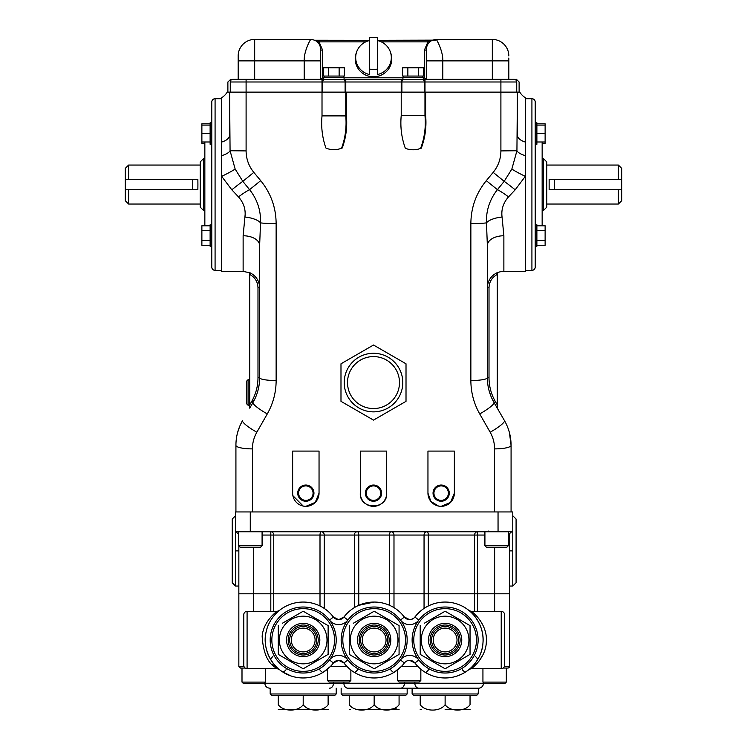 <?xml version="1.0" encoding="UTF-8"?>
<svg xmlns="http://www.w3.org/2000/svg" width="747" height="747" viewBox="0 0 747 747"><rect width="100%" height="100%" fill="white"/><g stroke="black" fill="none" stroke-linecap="round" stroke-linejoin="round"><path stroke-width="1.12" d="M260.526 547.346L240.254 547.346L238.695 545.786L262.085 545.786L260.526 547.346M238.695 531.752L238.695 545.786M262.085 531.752L262.085 545.786M504.365 666.417L509.482 666.417L509.482 593.8L238.844 593.8L238.844 666.417L240.487 668.061L245.184 668.061L242 668.061L242 682.095L265.39 682.095L265.39 668.668M265.39 682.095L263.831 683.654L243.559 683.654L242 682.095M494.626 611.345L494.626 593.8L509.482 593.8L509.482 535.057A3.296 3.296 0 0 1 512.778 531.752L235.538 531.752L235.538 515.747L232.242 519.044L232.242 582.744L235.538 586.05L235.538 511.947L250.273 511.947L250.273 531.752M512.778 515.747L516.084 519.044L516.084 582.744L512.778 586.05L512.778 550.894L509.482 550.894M270.806 611.345L270.806 593.8L238.844 593.8L238.844 545.926M512.778 586.05L509.482 586.05M238.844 586.05L235.538 586.05M498.053 531.752L498.044 511.947L512.778 511.947L512.778 550.894M509.435 432.681L511.079 445.343A16.499 3.548 180 0 1 494.579 448.891C494.551 442.943 493.076 437.378 490.153 432.205L479.705 413.913C473.878 403.613 470.927 392.483 470.862 380.531A16.499 2.792 180 0 0 487.371 377.749A49.507 49.507 0 0 0 487.791 384.238A49.507 49.507 0 0 1 487.371 377.749L487.371 245.502L487.371 377.749C487.417 386.619 489.63 394.874 494 402.502L504.449 420.589C508.819 428.227 511.032 436.481 511.079 445.343L511.079 511.947L250.273 511.947M474.578 611.345L474.578 535.057A3.296 2.932 90 0 1 477.52 531.752L477.52 611.345M484.915 535.057L428.311 535.057A3.296 1.27 90 0 0 427.041 531.752A3.296 2.979 90 0 0 424.053 535.057L393.986 535.057A3.296 3.035 90 0 0 390.952 531.752A3.296 1.401 90 0 0 389.551 535.057L358.765 535.057A3.296 1.401 90 0 0 357.374 531.752A3.296 3.035 90 0 0 354.339 535.057L324.263 535.057A3.296 2.979 90 0 0 321.285 531.752A3.296 1.27 90 0 0 320.005 535.057L273.738 535.057A3.296 2.932 90 0 0 270.806 531.752L270.806 535.057L262.085 535.057M445.119 673.019A33.008 33.008 0 0 1 412.12 640.011A33.008 33.008 0 0 1 445.119 607.003A33.008 33.008 0 0 1 478.127 640.011A33.008 33.008 0 0 1 445.119 673.019A33.008 33.008 0 0 1 412.12 640.011A33.008 33.008 0 0 1 445.119 607.003A33.008 33.008 0 0 0 418.843 620.047A11.55 11.55 0 0 1 400.439 620.047A33.008 33.008 0 0 0 374.163 607.003A33.008 33.008 0 0 1 407.162 640.011A33.008 33.008 0 0 1 374.163 673.019A33.008 33.008 0 0 1 341.155 640.011A33.008 33.008 0 0 1 374.163 607.003A33.008 33.008 0 0 0 341.155 640.011A33.008 33.008 0 0 0 374.163 673.019M353.294 623.278L374.163 611.233L399.075 625.622L399.075 654.4L374.163 668.78L399.075 654.4L399.075 625.622L374.163 611.233L370.138 613.558M349.241 654.4L374.163 668.78L349.241 654.4L349.241 625.622L349.241 654.4M424.259 623.278L445.119 611.233L470.04 625.622L470.04 654.4L445.119 668.78L470.04 654.4L470.04 625.622L445.119 611.233L441.103 613.558M420.206 654.4L445.119 668.78L420.206 654.4L420.206 625.622L420.206 654.4M476.474 695.625L413.763 695.625L412.12 693.972L478.127 693.972L476.474 695.625M420.206 695.625L420.206 704.701C420.206 711.882 420.206 711.882 420.206 704.701C425.164 711.891 440.216 711.854 445.119 704.701C450.077 711.891 465.129 711.854 470.04 704.701C470.04 711.882 470.04 711.882 470.04 704.701L470.04 695.625M470.04 709.529L445.119 709.65M445.119 688.192L347.794 688.192A4.949 3.903 -90 0 1 343.891 683.244L404.435 683.244L404.435 682.011M445.119 704.701L445.119 695.625M420.206 709.501L421.299 709.65M331.575 614.8L333.423 617.05L338.68 619.655L343.937 617.05L347.878 620.047A11.55 11.55 0 0 1 329.483 620.047A33.008 33.008 0 0 0 303.198 607.003A33.008 33.008 0 0 1 336.206 640.011A33.008 33.008 0 0 1 303.198 673.019A33.008 33.008 0 0 1 270.19 640.011A33.008 33.008 0 0 1 303.198 607.003A33.008 33.008 0 0 0 270.19 640.011A33.008 33.008 0 0 0 303.198 673.019M282.338 623.278L303.198 611.233L328.12 625.622L328.12 654.4L303.198 668.78L328.12 654.4L328.12 625.622L303.198 611.233L299.183 613.558M278.286 654.4L303.198 668.78L278.286 654.4L278.286 625.622L278.286 654.4M341.155 688.192L341.155 693.972L407.162 693.972L405.518 695.625L342.808 695.625L349.241 695.625L349.241 704.701C354.199 711.891 369.251 711.854 374.163 704.701C379.121 711.891 394.173 711.854 399.075 704.701C399.075 711.882 399.075 711.882 399.075 704.701L399.075 695.625M399.075 709.529L357.514 709.65M396.629 708.044L390.009 709.445M374.163 704.701L374.163 695.625M349.241 709.501L350.343 709.65M349.241 704.701C349.241 711.882 349.241 711.882 349.241 704.701M270.19 688.192L270.19 693.972L336.206 693.972L334.553 695.625L271.843 695.625L278.286 695.625L278.286 704.701C283.234 711.891 298.296 711.854 303.198 704.701C308.156 711.891 323.208 711.854 328.12 704.701C328.12 711.882 328.12 711.882 328.12 704.701L328.12 695.625M328.12 709.529L278.286 709.529M303.198 704.701L303.198 695.625M278.286 704.701C278.286 711.882 278.286 711.882 278.286 704.701M390.662 669.714A6.602 1.746 58.2 0 0 394.136 672.281L401.428 666.417L417.853 666.417M319.697 669.714A6.602 1.746 58.2 0 0 323.18 672.281L330.463 666.417L346.897 666.417M272.412 664.643L273.673 665.848M247.089 668.668A3.296 3.296 0 0 1 243.793 665.372L243.793 614.65A3.296 3.296 0 0 1 247.089 611.345L247.089 668.668L277.118 668.668L275.904 667.753C267.781 663.327 263.205 652.831 262.15 636.276C263.346 621.532 276.241 611.746 277.118 611.345L279.191 610.607M278.089 611.541A3.296 3.072 -131.4 0 0 278.099 611.541C283.141 607.778 269.191 616.228 266.091 632.027C261.823 649.18 273.271 665.39 278.08 668.472L279.154 669.377M277.921 668.322L275.699 666.175M273.327 663.429L270.367 659.05M273.402 616.499L274.989 614.613M276.222 613.306L277.333 612.232M472.524 667.669L474.028 666.399M476.754 663.756L479.172 660.899M479.322 660.703L482.861 654.96M472.739 612.521L471.394 611.485M501.228 611.345A3.296 3.296 0 0 1 504.533 614.65L504.533 665.372A3.296 3.296 0 0 1 501.228 668.668L501.228 611.345L471.376 611.476C474.242 613.044 487.511 625.127 486.344 641.393C486.213 657.369 472.225 668.266 471.208 668.668L469.125 669.415M469.284 669.284A3.296 3.268 50.5 0 0 469.275 669.284C467.855 670.498 482.03 660.161 482.954 643.027C484.822 625.239 471.637 612.017 469.275 610.729L469.284 610.738M247.089 611.345L277.118 611.345M501.228 668.668L471.208 668.668M509.482 666.417A1.653 1.653 0 0 1 507.829 668.061L503.142 668.061M482.936 668.668L482.936 682.095L484.495 683.654L504.767 683.654L506.326 682.095L506.326 668.061L507.829 668.061M414.846 682.011L414.846 683.244L483.486 683.244A4.949 4.949 0 0 1 478.538 688.192L347.794 688.192M478.127 693.972L478.538 688.192M272.879 662.841A37.957 37.957 0 0 1 303.198 602.054A37.957 37.957 0 0 1 333.423 617.05A6.602 6.602 0 0 0 343.937 617.05A37.957 37.957 0 0 1 404.388 617.05L409.636 619.655A6.602 6.602 0 0 0 414.893 617.05A37.957 37.957 0 0 1 480.956 627.499A37.957 37.957 0 0 1 414.893 662.972L409.636 660.357A6.602 6.602 0 0 0 404.388 662.972A37.957 37.957 0 0 1 343.937 662.972L338.68 660.357A6.602 6.602 0 0 0 333.423 662.972A37.957 37.957 0 0 1 272.879 662.841A37.957 37.957 0 0 0 333.423 662.972L329.483 659.974A11.55 11.55 0 0 1 347.878 659.974L343.937 662.972A6.602 6.602 0 0 0 338.68 660.357L333.423 662.972M411.167 619.478L413.857 618.133M333.47 682.011L333.47 683.244L264.83 683.244L264.83 682.655M268.313 654.96L270.928 659.984A6.602 2.185 148.2 0 1 272.879 656.51M271.731 661.235L272.235 661.963M286.082 669.714A6.602 2.082 123.1 0 1 282.478 671.805L291.05 675.97M457.276 675.97L462.113 673.953M462.244 669.714A6.602 2.082 -123.1 0 0 465.848 671.805L469.163 669.377M418.843 620.047L414.893 617.05L419.851 611.69M428.619 669.714A6.602 1.746 -58.2 0 1 425.146 672.281M354.181 672.281A6.602 1.746 121.8 0 0 357.654 669.714M445.119 602.054A37.957 37.957 0 0 1 468.752 669.714A37.957 37.957 0 0 1 414.893 662.972A6.602 6.602 0 0 0 409.636 660.357L408.114 660.544M405.425 661.889L404.388 662.972L400.439 659.974A11.55 11.55 0 0 1 418.843 659.974L414.893 662.972A6.602 6.602 0 0 0 409.636 660.357M389.551 605.313L389.551 593.8L358.765 593.8L358.765 605.313L374.163 602.054A37.957 37.957 0 0 1 404.388 617.05A6.602 6.602 0 0 0 414.893 617.05M320.005 605.976L320.005 593.8L273.738 593.8L273.738 611.345M494.626 547.346L494.626 593.8L428.311 593.8L428.311 605.976M354.339 607.638L354.339 593.8L324.263 593.8L324.263 608.432M303.198 602.054A37.957 37.957 0 0 1 333.423 617.05A6.602 6.602 0 0 0 343.937 617.05L346.683 613.829M424.053 608.432L424.053 593.8L393.986 593.8L393.986 607.638M401.653 613.838L404.388 617.05A6.602 6.602 0 0 0 409.636 619.655M270.806 593.8L273.738 593.8L273.738 535.057L270.806 535.057L270.806 593.8M320.005 593.8L324.263 593.8L324.263 535.057L320.005 535.057L320.005 593.8M354.339 593.8L358.765 593.8L358.765 535.057L354.339 535.057L354.339 593.8M389.551 593.8L393.986 593.8L393.986 535.057L389.551 535.057L389.551 593.8M424.053 593.8L428.311 593.8L428.311 535.057L424.053 535.057L424.053 593.8M240.487 668.061L242 668.061M475.447 656.51A6.602 2.185 -148.2 0 1 477.398 659.984M504.533 665.372L504.533 656.333M504.533 623.689L504.533 614.65M210.122 122.816L211.775 122.816L210.122 122.816L210.122 144.274L211.775 144.274M211.775 224.81L210.122 224.81L210.122 246.258L211.775 246.258M221.682 98.725L215.08 98.725A3.296 3.296 0 0 0 211.775 102.031L211.775 267.053A3.296 3.296 0 0 0 215.08 270.349L221.682 270.349M536.878 122.816L535.226 122.816L535.226 144.274L536.878 144.274L536.878 122.816L535.226 122.816L535.226 102.031L535.226 124.226M535.226 144.274L535.226 224.81L536.878 224.81L536.878 246.258L535.226 246.258L535.226 267.053A3.296 3.296 0 0 1 531.92 270.349L525.318 270.349M535.226 128.232L535.226 267.053M248.079 405.257L246.435 403.613L246.435 381.334L248.079 379.681L248.079 405.257L249.731 405.257L249.731 408.161L249.731 404.855L251.571 401.671A47.855 47.855 0 0 0 257.986 377.749L257.986 287.772C257.762 281.787 255.007 277.342 249.731 274.457L249.731 404.855M248.079 379.681L249.731 379.681M305.84 485.027A8.114 8.114 0 0 0 297.726 493.141A8.114 8.114 0 0 0 305.84 501.246A8.114 8.114 0 0 0 313.955 493.141A8.114 8.114 0 0 0 305.84 485.027M305.84 485.41A7.722 7.722 0 0 0 298.118 493.141A7.722 7.722 0 0 0 305.84 500.863A7.722 7.722 0 0 0 313.563 493.141A7.722 7.722 0 0 0 305.84 485.41M305.84 485.905A7.227 7.227 0 0 0 298.613 493.141A7.227 7.227 0 0 0 305.84 500.369A7.227 7.227 0 0 0 313.068 493.141A7.227 7.227 0 0 0 305.84 485.905M373.5 485.027A8.114 8.114 0 0 0 365.386 493.141A8.114 8.114 0 0 0 373.5 501.246A8.114 8.114 0 0 0 381.614 493.141A8.114 8.114 0 0 0 373.5 485.027M373.5 485.41A7.722 7.722 0 0 0 365.778 493.141A7.722 7.722 0 0 0 373.5 500.863A7.722 7.722 0 0 0 381.222 493.141A7.722 7.722 0 0 0 373.5 485.41M373.5 485.905A7.227 7.227 0 0 0 366.273 493.141A7.227 7.227 0 0 0 373.5 500.369A7.227 7.227 0 0 0 380.727 493.141A7.227 7.227 0 0 0 373.5 485.905M441.16 485.027A8.114 8.114 0 0 0 433.045 493.141A8.114 8.114 0 0 0 441.16 501.246A8.114 8.114 0 0 0 449.274 493.141A8.114 8.114 0 0 0 441.16 485.027M441.16 485.41A7.722 7.722 0 0 0 433.437 493.141A7.722 7.722 0 0 0 441.16 500.863A7.722 7.722 0 0 0 448.882 493.141A7.722 7.722 0 0 0 441.16 485.41M441.16 485.905A7.227 7.227 0 0 0 433.932 493.141A7.227 7.227 0 0 0 441.16 500.369A7.227 7.227 0 0 0 448.387 493.141A7.227 7.227 0 0 0 441.16 485.905M373.5 353.284A29.292 29.292 0 0 1 402.792 382.567A29.292 29.292 0 0 1 373.5 411.858A29.292 29.292 0 0 1 344.208 382.567A29.292 29.292 0 0 1 373.5 353.284A29.292 29.292 0 0 0 344.208 382.567A29.292 29.292 0 0 0 373.5 411.858M373.5 420.113L406.013 401.344L406.013 363.798L373.5 345.03L340.987 363.798L340.987 401.344L373.5 420.113M531.92 270.349L531.92 98.725A3.296 3.296 0 0 1 535.226 102.031M324.319 76.054L324.319 77.707M343.461 76.054L343.461 77.707M340.23 76.054L344.376 76.054L344.376 67.8L339.138 67.8L339.138 76.054L340.23 76.054M328.652 76.054L328.652 67.8L323.414 67.8L323.414 76.054L339.138 76.054M403.539 76.054L403.539 77.707M422.681 76.054L422.681 77.707M419.45 76.054L423.586 76.054L423.586 67.8L418.348 67.8L418.348 76.054L419.45 76.054M407.862 76.054L407.862 67.8L402.624 67.8L402.624 76.054L418.348 76.054M502.059 217.022A16.499 6.135 173.3 0 0 486.465 222.849C486.045 210.551 489.696 199.496 497.418 189.663A16.499 1.867 37.4 0 1 508.52 196.891L515.187 189.813L508.52 196.891C503.263 202.876 501.106 209.59 502.059 217.022L503.87 235.763A16.499 9.73 180 0 0 487.371 245.502L486.465 222.849A16.499 1.046 180 0 1 470.862 223.558C471.021 207.451 476.166 193.146 486.306 180.653L493.179 172.37C498.249 166.133 500.817 158.98 500.901 150.913L500.901 92.124L425.631 92.124L425.631 115.552C426.649 126.869 425.192 137.747 421.261 148.205L420.598 148.345A11.877 6.387 0 0 1 413.11 149.774A11.877 6.387 0 0 1 405.304 148.205C401.512 137.728 400.149 126.841 401.223 115.533L401.223 81.993L345.777 81.993L345.777 79.35L322.013 79.35L323.712 79.35L323.712 77.707L344.078 77.707L344.078 79.35L514.104 79.35C516.737 79.35 516.737 79.35 514.104 79.35L510.229 79.35M424.324 92.124L424.324 81.993L401.223 81.993L401.223 79.35L402.922 79.35L402.922 77.707L423.288 77.707L423.288 79.35L424.987 79.35L424.987 92.124L425.631 92.124L346.421 92.124L346.421 115.906C347.383 127.009 345.992 137.709 342.257 147.99L341.603 148.139C345.357 137.793 346.739 127.046 345.758 115.897L345.758 92.124L346.421 92.124L246.099 92.124L246.099 150.913C246.174 158.962 248.751 166.114 253.821 172.37L260.694 180.653C270.844 193.184 275.988 207.489 276.138 223.558A16.499 1.046 180 0 1 260.535 222.849L259.629 245.502L259.629 371.016M377.627 74.504L377.627 37.864A16.434 16.079 -0 0 0 369.373 37.864L369.373 68.995A16.434 16.079 -0 0 0 377.627 68.995L377.627 74.504A17.825 17.433 -0 0 0 377.627 40.59M369.373 40.59A17.825 17.433 -0 0 0 356.674 51.814L356.235 53.037A18.283 17.881 -0 0 0 373.5 76.801A18.283 17.881 -0 0 0 390.765 53.037L390.326 51.814M369.373 74.504L369.373 68.995L369.373 74.504A17.825 17.433 -0 0 1 356.674 51.814M203.52 210.449L200.224 207.152L200.224 161.931L203.52 158.635L203.52 210.449L204.846 210.449M128.605 204.034L125.3 200.728L125.3 189.738L128.605 189.738L128.605 204.034L200.224 204.034M128.605 165.05L128.605 179.345L125.3 179.345L125.3 168.346L128.605 165.05L200.224 165.05M621.7 168.346L621.7 179.345L618.395 179.345L618.395 165.05L621.7 168.346M621.7 179.345L621.7 200.728L618.395 204.034L618.395 189.738L549.138 189.738L549.138 179.345L618.395 179.345M546.776 161.931L546.776 207.152L543.48 210.449L543.48 158.635L546.776 161.931M546.776 204.034L618.395 204.034M546.776 165.05L618.395 165.05M542.154 210.449L543.48 210.449M542.154 158.635L543.48 158.635M203.52 158.635L204.846 158.635M128.605 189.738L197.862 189.738L197.918 184.537L197.862 179.345L128.605 179.345M542.154 225.781L542.154 141.995M341.603 148.139A11.877 6.378 0 0 1 333.89 149.661A11.877 6.378 0 0 1 325.888 147.99C322.284 137.663 320.995 126.962 322.013 115.888L322.013 81.993L230.263 81.993L230.263 92.124M420.598 148.345C424.557 137.85 426.014 126.915 424.968 115.542L424.968 92.124M531.92 98.725L525.318 98.725M227.433 92.124L227.219 92.124A16.499 16.499 0 0 1 221.682 97.689L221.682 142.051A16.499 8.077 180 0 0 229.6 135.16L229.6 92.124L246.099 92.124L246.099 79.35L322.013 79.35L322.013 81.993L322.676 81.993L322.676 92.124M227.219 92.124L229.6 92.124L230.067 150.735L235.146 169.046L242.822 181.353L249.582 189.663C257.304 199.468 260.955 210.533 260.535 222.849A16.499 6.135 6.7 0 0 244.941 217.022C245.894 209.599 243.746 202.885 238.48 196.891L231.813 189.813L221.682 176.348L231.813 189.813A16.499 0.775 -39.2 0 1 242.822 181.353L253.821 172.37M519.781 92.124A16.499 16.499 0 0 0 525.318 97.689L525.318 142.051A16.499 8.077 -0 0 1 517.4 135.16L517.4 92.124L519.781 92.124L519.118 92.124L519.118 81.993L516.476 79.35M249.731 408.161L253 402.502C257.398 394.78 259.611 386.535 259.629 377.749L259.629 245.502A16.499 9.73 0 0 0 243.13 235.763L243.13 271.394L221.682 271.394L221.682 155.656A16.499 6.228 174.1 0 0 230.067 150.735L246.099 150.913M245.165 214.38L243.13 235.763M525.318 142.051L525.318 271.394L503.87 271.394A16.499 16.499 0 0 0 497.269 272.767L497.269 272.767M497.269 274.457C491.993 277.342 489.238 281.787 489.014 287.772L487.371 287.772C487.66 280.779 490.966 275.736 497.269 272.636L497.269 408.161M249.731 274.457L249.731 272.636C256.034 275.736 259.34 280.779 259.629 287.772L257.986 287.772M454.363 493.141L454.363 451.095L427.956 451.095L427.956 493.141A13.203 13.203 0 0 0 441.16 506.335A13.203 13.203 0 0 0 454.363 493.141L450.562 502.404L441.16 506.335M427.956 493.141L430.888 501.433L438.536 506.074M386.703 451.095L360.297 451.095L360.297 493.141C359.251 510.098 387.74 510.108 386.703 493.141L386.703 451.095M276.138 223.558L276.138 380.531C276.101 392.371 273.159 403.492 267.295 413.913L256.847 432.205C253.905 437.434 252.43 442.999 252.421 448.891A16.499 3.548 180 0 1 235.921 445.343L235.921 511.947L235.921 445.343C235.949 436.565 238.153 428.32 242.551 420.589L240.189 425.248M494.579 448.891L494.579 511.947L235.921 511.947M319.044 451.095L292.637 451.095L292.637 493.141A13.203 13.203 0 0 0 305.84 506.335A13.203 13.203 0 0 0 319.044 493.141L319.044 451.095M292.889 495.681L303.217 506.074M305.84 506.335L315.243 502.404L319.044 493.141M492.32 79.35L492.32 39.414L436.211 39.414C435.921 38.349 443.092 50.394 442.812 60.871L442.812 79.35M423.288 77.781L424.324 77.781L424.324 50.32L427.938 41.869L427.938 40.301L377.627 40.301L435.548 40.142M314.748 40.245L319.062 40.301L319.062 41.869L322.676 50.32L320.696 49.909L320.696 49.321L320.696 60.871L320.696 49.909M304.188 79.35L304.188 60.871C303.908 50.394 311.079 38.349 310.789 39.414L254.68 39.414L254.68 79.35M514.3 79.35L514.104 79.35A2.643 2.643 0 0 1 516.737 81.993L516.737 92.124M230.739 79.35L227.882 81.993L227.882 92.124M232.896 79.35A2.643 2.643 0 0 0 230.263 81.993C227.611 81.993 227.611 81.993 230.263 81.993A2.643 2.643 0 0 1 232.896 79.35C230.263 79.35 230.263 79.35 232.896 79.35L246.099 79.35M238.181 79.35L238.181 55.922A16.499 16.499 0 0 1 254.68 39.414M508.819 58.023L508.819 79.35M492.32 39.414A16.499 16.499 0 0 1 508.819 55.922M514.104 79.35A2.643 2.643 0 0 1 516.737 81.993C519.389 81.993 519.389 81.993 516.737 81.993L500.901 81.993L500.901 92.124L517.4 92.124L516.933 150.735L500.901 150.913M470.862 223.558L470.862 380.643M252.056 401.232A1.653 0.626 30 0 1 253 402.502A16.499 2.755 -150 0 0 267.295 413.913L267.295 413.903M251.571 401.671L253 402.502A49.507 49.507 0 0 0 255.876 396.657A49.507 49.507 0 0 1 253 402.502L250.17 407.395M257.155 393.221L257.874 390.821M258.014 390.298L259.078 385.135M259.321 383.286L259.629 377.786M479.705 413.913A16.499 2.755 150 0 0 494 402.502A49.507 49.507 0 0 1 487.371 377.749A49.507 49.507 0 0 0 494 402.502L491.629 397.843M491.124 396.666L489.052 390.56M487.782 384.135L487.66 383.164M494.122 274.448L492.208 276.091M257.173 279.098L255.474 276.81M511.854 169.046A16.499 1.401 25.7 0 0 525.318 176.348L515.187 189.813A16.499 0.775 39.2 0 0 504.178 181.353L511.854 169.046L516.933 150.735A16.499 6.228 5.9 0 0 525.318 155.656M221.682 142.051L221.682 155.656M239.675 426.444L237.602 432.541M252.598 399.794A1.653 0.542 28.1 0 1 253.803 401.055L255.072 398.506M486.306 180.653L497.418 189.663L504.178 181.353L493.179 172.37M504.449 420.589A16.499 2.932 150 0 1 490.153 432.205M276.138 380.531A16.499 2.792 180 0 1 259.629 377.749A49.507 49.507 0 0 1 259.209 384.201A49.507 49.507 0 0 0 259.629 377.749L257.986 377.749M256.847 432.205A16.499 2.932 -150 0 1 242.551 420.589M235.146 169.046A16.499 1.401 -25.7 0 1 221.682 176.348M260.694 180.653L249.582 189.663A16.499 1.867 -37.4 0 0 238.48 196.891M345.114 92.124L345.114 81.993L322.676 81.993A2.643 2.643 0 0 1 325.309 79.35M404.529 79.35A2.643 2.643 0 0 0 401.886 81.993L401.886 92.124M204.846 225.781L204.846 141.995M125.3 179.345L125.3 189.738M621.7 189.738L618.395 189.738M426.304 79.35L426.304 49.321L426.304 49.909L424.324 50.32M238.181 60.871L320.696 60.871L320.696 79.35M310.789 39.414C316.803 40.002 320.108 43.307 320.696 49.321M436.211 39.414C430.235 40.049 426.939 43.345 426.304 49.321M316.084 40.945L319.062 41.869L365.703 41.869M322.676 50.32L322.676 77.781L320.734 79.35M424.324 77.781L426.266 79.35M430.916 40.945L427.938 41.869L381.297 41.869M500.901 79.35L500.901 81.993L424.324 81.993A2.643 2.643 0 0 0 421.691 79.35M342.471 79.35A2.643 2.643 0 0 1 345.114 81.993L345.777 81.993L345.777 92.124M407.862 67.8L418.348 67.8M328.652 67.8L339.138 67.8M494 402.502A49.507 49.507 0 0 1 491.134 396.694A49.507 49.507 0 0 0 494 402.502L495.429 401.671L497.269 404.855M360.297 493.141A13.203 13.203 0 0 0 373.5 506.335A13.203 13.203 0 0 0 386.703 493.141M536.878 123.797L545.123 123.797L545.123 133.545L536.878 133.545M545.123 125.104L536.878 125.104M545.123 133.545L545.123 141.995L536.878 141.995M536.878 225.781L545.123 225.781L545.123 245.287L536.878 245.287M545.123 240.413L536.878 240.413M545.123 230.655L536.878 230.655M545.123 141.995L545.123 143.303L542.154 143.303M210.122 123.797L201.877 123.797L201.877 125.104L210.122 125.104M201.877 125.104L201.877 133.545L210.122 133.545M201.877 133.545L201.877 141.995L210.122 141.995M210.122 225.781L201.877 225.781L201.877 240.413L210.122 240.413M201.877 240.413L201.877 245.287L210.122 245.287M201.877 230.655L210.122 230.655M201.877 141.995L201.877 143.303L204.846 143.303M488.809 530.977A0.775 0.775 0 0 1 488.034 531.752M506.746 547.346L486.474 547.346L484.915 545.786L508.305 545.786L506.746 547.346M484.915 531.752L484.915 545.786M508.305 531.752L508.305 545.786M506.326 682.095L482.936 682.095M399.01 682.011L419.282 682.011L420.841 680.452L397.451 680.452L399.01 682.011L397.451 680.452L397.451 669.975M349.307 682.011L350.866 680.452L327.475 680.452L329.035 682.011L349.307 682.011L350.866 680.452L350.866 669.975M509.482 535.057L508.305 535.057M238.844 550.894L235.538 550.894M253.691 611.345L253.691 547.346M374.163 653.55A13.539 13.539 0 0 1 360.624 640.011A13.539 13.539 0 0 1 374.163 626.472A13.539 13.539 0 0 1 387.693 640.011A13.539 13.539 0 0 1 374.163 653.55M374.163 628.115A11.896 11.896 0 0 0 362.258 640.011A11.896 11.896 0 0 0 374.163 651.907A11.896 11.896 0 0 0 386.059 640.011A11.896 11.896 0 0 0 374.163 628.115M374.163 623.371A16.639 16.639 0 0 1 390.802 640.011A16.639 16.639 0 0 1 374.163 656.65A16.639 16.639 0 0 1 357.514 640.011A16.639 16.639 0 0 1 374.163 623.371M374.163 655.016A15.005 15.005 0 0 0 389.168 640.011A15.005 15.005 0 0 0 374.163 625.006A15.005 15.005 0 0 0 359.158 640.011A15.005 15.005 0 0 0 374.163 655.016M374.163 671.366A31.355 31.355 0 0 0 405.518 640.011A31.355 31.355 0 0 0 374.163 608.656A31.355 31.355 0 0 0 342.808 640.011A31.355 31.355 0 0 0 374.163 671.366M374.163 663.831A23.82 23.82 0 0 0 397.983 640.011A23.82 23.82 0 0 0 374.163 616.191A23.82 23.82 0 0 0 350.343 640.011A23.82 23.82 0 0 0 374.163 663.831M445.119 653.55A13.539 13.539 0 0 1 431.589 640.011A13.539 13.539 0 0 1 445.119 626.472A13.539 13.539 0 0 1 458.658 640.011A13.539 13.539 0 0 1 445.119 653.55M445.119 628.115A11.896 11.896 0 0 0 433.223 640.011A11.896 11.896 0 0 0 445.119 651.907A11.896 11.896 0 0 0 457.024 640.011A11.896 11.896 0 0 0 445.119 628.115M445.119 623.371A16.639 16.639 0 0 1 461.767 640.011A16.639 16.639 0 0 1 445.119 656.65A16.639 16.639 0 0 1 428.479 640.011A16.639 16.639 0 0 1 445.119 623.371M445.119 655.016A15.005 15.005 0 0 0 460.124 640.011A15.005 15.005 0 0 0 445.119 625.006A15.005 15.005 0 0 0 430.113 640.011A15.005 15.005 0 0 0 445.119 655.016M445.119 671.366A31.355 31.355 0 0 0 476.474 640.011A31.355 31.355 0 0 0 445.119 608.656A31.355 31.355 0 0 0 413.763 640.011A31.355 31.355 0 0 0 445.119 671.366M445.119 663.831A23.82 23.82 0 0 0 468.939 640.011A23.82 23.82 0 0 0 445.119 616.191A23.82 23.82 0 0 0 421.299 640.011A23.82 23.82 0 0 0 445.119 663.831M303.198 653.55A13.539 13.539 0 0 1 289.659 640.011A13.539 13.539 0 0 1 303.198 626.472A13.539 13.539 0 0 1 316.737 640.011A13.539 13.539 0 0 1 303.198 653.55M303.198 628.115A11.896 11.896 0 0 0 291.302 640.011A11.896 11.896 0 0 0 303.198 651.907A11.896 11.896 0 0 0 315.094 640.011A11.896 11.896 0 0 0 303.198 628.115M303.198 623.371A16.639 16.639 0 0 1 319.837 640.011A16.639 16.639 0 0 1 303.198 656.65A16.639 16.639 0 0 1 286.559 640.011A16.639 16.639 0 0 1 303.198 623.371M303.198 655.016A15.005 15.005 0 0 0 318.203 640.011A15.005 15.005 0 0 0 303.198 625.006A15.005 15.005 0 0 0 288.193 640.011A15.005 15.005 0 0 0 303.198 655.016M303.198 671.366A31.355 31.355 0 0 0 334.553 640.011A31.355 31.355 0 0 0 303.198 608.656A31.355 31.355 0 0 0 271.843 640.011A31.355 31.355 0 0 0 303.198 671.366M303.198 663.831A23.82 23.82 0 0 0 327.018 640.011A23.82 23.82 0 0 0 303.198 616.191A23.82 23.82 0 0 0 279.378 640.011A23.82 23.82 0 0 0 303.198 663.831M278.08 668.472A3.296 3.072 -48.6 0 0 275.904 667.753M469.275 610.729A3.296 3.268 129.5 0 0 471.376 611.476M404.388 662.972A37.957 37.957 0 0 1 343.937 662.972A6.602 6.602 0 0 0 338.68 660.357M343.891 682.011L343.891 683.244L333.47 683.244A4.949 3.903 90 0 1 329.567 688.192M238.844 666.417L243.961 666.417M400.523 688.192A4.949 3.903 -90 0 0 404.435 683.244L414.846 683.244A4.949 3.903 -90 0 0 418.759 688.192M400.439 620.047L404.388 617.05M329.483 620.047L333.423 617.05M373.5 408.562A25.986 25.986 0 0 0 399.486 382.567A25.986 25.986 0 0 0 373.5 356.58A25.986 25.986 0 0 0 347.514 382.567A25.986 25.986 0 0 0 373.5 408.562M215.08 98.725L215.08 270.349M322.013 115.888L346.421 115.906M401.223 115.533L425.631 115.552M503.87 235.763L503.87 271.394M252.421 448.891L252.421 511.947M319.062 40.301L369.373 40.301L314.739 40.235M322.676 77.781L323.712 77.781M344.078 77.781L402.922 77.781M508.819 60.871L426.304 60.871M489.014 287.772L489.014 377.749A47.855 47.855 0 0 0 495.429 401.671M487.371 377.749L489.014 377.749M554.265 179.345L554.265 189.738M192.735 179.345L192.735 189.738M238.695 534.096L235.538 531.752M412.12 693.972L412.12 688.192M407.162 693.972L407.162 688.192M341.155 693.972L342.808 695.625M336.206 693.972L336.206 688.192M270.19 693.972L271.843 695.625M277.118 668.668L279.173 669.396M471.208 611.345L469.153 610.626M483.486 683.244L483.486 682.655M264.83 683.244C265.12 686.25 266.772 687.903 269.779 688.192M243.13 271.394L249.731 272.767M427.938 40.301L435.79 40.123M420.841 669.181L420.841 680.452L419.282 682.011M327.475 669.181L327.475 680.452"/></g></svg>
